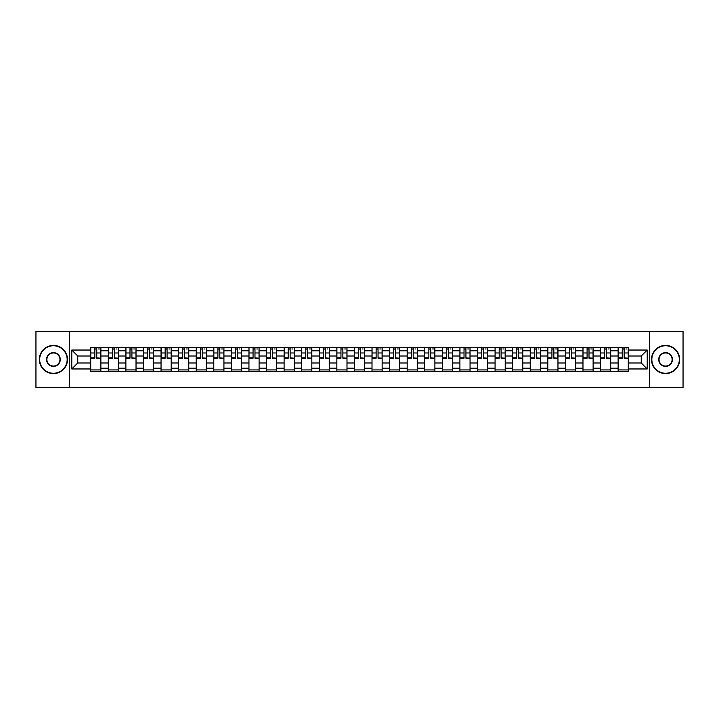 <?xml version="1.0" encoding="UTF-8"?>
<svg xmlns="http://www.w3.org/2000/svg" width="719" height="719" viewBox="0 0 719 719"><rect width="100%" height="100%" fill="white"/><g stroke="black" fill="none" stroke-linecap="round" stroke-linejoin="round"><path stroke-width="1.08" d="M649.464 387.676L683.05 387.676L683.05 331.324L35.95 331.324L35.95 387.676L649.464 387.676L649.464 331.324M108.299 371.615L108.299 350.818L100.867 350.818L100.867 371.615M100.867 350.818L100.867 347.385M108.299 350.818L108.299 347.385M118.446 347.385L118.446 371.615M125.879 371.615L125.879 347.385M136.026 347.385L136.026 371.615M143.458 371.615L143.458 347.385M153.605 347.385L153.605 371.615M161.038 371.615L161.038 347.385M171.185 347.385L171.185 371.615M178.627 371.615L178.627 347.385M188.764 347.385L188.764 371.615M196.206 371.615L196.206 347.385M206.344 347.385L206.344 371.615M213.786 371.615L213.786 347.385M223.924 347.385L223.924 371.615M231.365 371.615L231.365 347.385M241.503 347.385L241.503 371.615M248.945 371.615L248.945 347.385M259.092 347.385L259.092 371.615M266.524 371.615L266.524 347.385M276.671 347.385L276.671 371.615M284.104 371.615L284.104 347.385M294.251 347.385L294.251 371.615M301.683 371.615L301.683 347.385M311.83 347.385L311.83 371.615M319.272 371.615L319.272 347.385M329.41 347.385L329.41 371.615M336.852 371.615L336.852 347.385M346.989 347.385L346.989 371.615M354.431 371.615L354.431 347.385M364.569 347.385L364.569 371.615M372.011 371.615L372.011 347.385M382.149 347.385L382.149 371.615M389.59 371.615L389.59 347.385M399.728 347.385L399.728 371.615M407.17 371.615L407.17 347.385M417.317 347.385L417.317 371.615M424.749 371.615L424.749 347.385M434.896 347.385L434.896 371.615M442.329 371.615L442.329 347.385M452.476 347.385L452.476 371.615M459.908 371.615L459.908 347.385M470.055 347.385L470.055 371.615M477.497 371.615L477.497 347.385M487.635 347.385L487.635 371.615M495.076 371.615L495.076 347.385M505.214 347.385L505.214 371.615M512.656 371.615L512.656 347.385M522.794 347.385L522.794 371.615M530.236 371.615L530.236 347.385M540.373 347.385L540.373 371.615M547.815 371.615L547.815 347.385M557.962 347.385L557.962 371.615M565.395 371.615L565.395 347.385M575.542 347.385L575.542 371.615M582.974 371.615L582.974 347.385M593.121 347.385L593.121 371.615M600.554 371.615L600.554 347.385M610.701 347.385L610.701 371.615M618.133 371.615L618.133 347.385M618.133 362.996L610.701 362.996M600.554 362.996L593.121 362.996M582.974 362.996L575.542 362.996M565.395 362.996L557.962 362.996M547.815 362.996L540.373 362.996M530.236 362.996L522.794 362.996M512.656 362.996L505.214 362.996M495.076 362.996L487.635 362.996M477.497 362.996L470.055 362.996M459.908 362.996L452.476 362.996M442.329 362.996L434.896 362.996M424.749 362.996L417.317 362.996M407.17 362.996L399.728 362.996M389.59 362.996L382.149 362.996M372.011 362.996L364.569 362.996M354.431 362.996L346.989 362.996M336.852 362.996L329.41 362.996M319.272 362.996L311.83 362.996M301.683 362.996L294.251 362.996M284.104 362.996L276.671 362.996M266.524 362.996L259.092 362.996M248.945 362.996L241.503 362.996M231.365 362.996L223.924 362.996M213.786 362.996L206.344 362.996M196.206 362.996L188.764 362.996M178.627 362.996L171.185 362.996M161.038 362.996L153.605 362.996M143.458 362.996L136.026 362.996M125.879 362.996L118.446 362.996M108.299 362.996L100.867 362.996M618.133 356.004L610.701 356.004M600.554 356.004L593.121 356.004M582.974 356.004L575.542 356.004M565.395 356.004L557.962 356.004M547.815 356.004L540.373 356.004M530.236 356.004L522.794 356.004M512.656 356.004L505.214 356.004M495.076 356.004L487.635 356.004M477.497 356.004L470.055 356.004M459.908 356.004L452.476 356.004M442.329 356.004L434.896 356.004M424.749 356.004L417.317 356.004M407.17 356.004L399.728 356.004M389.59 356.004L382.149 356.004M372.011 356.004L364.569 356.004M354.431 356.004L346.989 356.004M336.852 356.004L329.41 356.004M319.272 356.004L311.83 356.004M301.683 356.004L294.251 356.004M284.104 356.004L276.671 356.004M266.524 356.004L259.092 356.004M248.945 356.004L241.503 356.004M231.365 356.004L223.924 356.004M213.786 356.004L206.344 356.004M196.206 356.004L188.764 356.004M178.627 356.004L171.185 356.004M161.038 356.004L153.605 356.004M143.458 356.004L136.026 356.004M125.879 356.004L118.446 356.004M108.299 356.004L100.867 356.004M77.76 362.996L90.72 362.996L90.72 356.004L77.76 356.004L77.76 362.996L71.783 368.964L71.783 350.036L90.72 350.036L90.72 356.004M628.28 356.004L628.28 362.996L641.24 362.996L641.24 356.004L628.28 356.004L628.28 347.385L90.72 347.385L90.72 350.036M628.28 350.036L647.217 350.036L647.217 368.964L628.28 368.964L628.28 362.996M90.72 362.996L90.72 371.615L628.28 371.615L628.28 368.964M90.72 368.964L71.783 368.964M69.536 387.676L69.536 331.324M100.867 369.926L90.72 369.926M94.836 349.075L96.75 349.075M118.446 369.926L108.299 369.926M112.416 349.075L114.33 349.075M136.026 369.926L125.879 369.926M129.995 349.075L131.91 349.075M153.605 369.926L143.458 369.926M147.575 349.075L149.489 349.075M171.185 369.926L161.038 369.926M165.154 349.075L167.069 349.075M188.764 369.926L178.627 369.926M182.734 349.075L184.648 349.075M206.344 369.926L196.206 369.926M200.313 349.075L202.237 349.075M223.924 369.926L213.786 369.926M217.902 349.075L219.816 349.075M241.503 369.926L231.365 369.926M235.481 349.075L237.396 349.075M259.092 369.926L248.945 369.926M253.061 349.075L254.975 349.075M276.671 369.926L266.524 369.926M270.641 349.075L272.555 349.075M294.251 369.926L284.104 369.926M288.22 349.075L290.134 349.075M311.83 369.926L301.683 369.926M305.8 349.075L307.714 349.075M329.41 369.926L319.272 369.926M323.379 349.075L325.294 349.075M346.989 369.926L336.852 369.926M340.959 349.075L342.873 349.075M364.569 369.926L354.431 369.926M358.538 349.075L360.462 349.075M382.149 369.926L372.011 369.926M376.127 349.075L378.041 349.075M399.728 369.926L389.59 369.926M393.706 349.075L395.621 349.075M417.317 369.926L407.17 369.926M411.286 349.075L413.2 349.075M434.896 369.926L424.749 369.926M428.866 349.075L430.78 349.075M452.476 369.926L442.329 369.926M446.445 349.075L448.359 349.075M470.055 369.926L459.908 369.926M464.025 349.075L465.939 349.075M487.635 369.926L477.497 369.926M481.604 349.075L483.519 349.075M505.214 369.926L495.076 369.926M499.184 349.075L501.098 349.075M522.794 369.926L512.656 369.926M516.763 349.075L518.687 349.075M540.373 369.926L530.236 369.926M534.352 349.075L536.266 349.075M557.962 369.926L547.815 369.926M551.931 349.075L553.846 349.075M575.542 369.926L565.395 369.926M569.511 349.075L571.425 349.075M593.121 369.926L582.974 369.926M587.09 349.075L589.005 349.075M610.701 369.926L600.554 369.926M604.67 349.075L606.584 349.075M628.28 369.926L618.133 369.926M622.25 349.075L624.164 349.075M71.783 350.036L77.76 356.004M641.24 362.996L647.217 368.964M641.24 356.004L647.217 350.036M96.75 357.819L100.804 358.206L96.75 358.206L96.75 347.502L100.804 347.502L98.557 347.502M100.804 357.819L100.804 347.502M94.836 348.967L96.75 348.967M98.557 348.967L99.339 348.967M98.386 347.502L90.774 347.502L90.774 358.206L94.836 358.206L94.836 347.502L93.2 347.502M114.33 357.819L118.383 358.206L114.33 358.206L114.33 347.502L118.383 347.502L116.136 347.502M118.383 357.819L118.383 347.502M112.416 348.967L114.33 348.967M116.136 348.967L116.918 348.967M115.966 347.502L108.353 347.502L108.353 358.206L112.416 358.206L112.416 347.502L110.78 347.502M131.91 357.819L135.972 358.206L131.91 358.206L131.91 347.502L135.972 347.502L133.716 347.502M135.972 357.819L135.972 347.502M129.995 348.967L131.91 348.967M133.716 348.967L134.507 348.967M133.545 347.502L125.942 347.502L125.942 358.206L129.995 358.206L129.995 347.502L128.359 347.502M53.422 373.251A13.751 13.751 0 0 0 67.164 359.5A13.751 13.751 0 0 0 53.422 345.749A13.751 13.751 0 0 0 39.671 359.5A13.751 13.751 0 0 0 53.422 373.251M53.422 345.417A14.083 14.083 0 0 1 67.505 359.5A14.083 14.083 0 0 1 53.422 373.583A14.083 14.083 0 0 1 39.329 359.5A14.083 14.083 0 0 1 53.422 345.417M53.422 366.375A6.875 6.875 0 0 1 46.546 359.5A6.875 6.875 0 0 1 53.422 352.625A6.875 6.875 0 0 1 60.288 359.5A6.875 6.875 0 0 1 53.422 366.375M53.422 352.966A6.534 6.534 0 0 0 46.879 359.5A6.534 6.534 0 0 0 53.422 366.034A6.534 6.534 0 0 0 59.956 359.5A6.534 6.534 0 0 0 53.422 352.966M665.578 373.251A13.751 13.751 0 0 0 679.329 359.5A13.751 13.751 0 0 0 665.578 345.749A13.751 13.751 0 0 0 651.836 359.5A13.751 13.751 0 0 0 665.578 373.251M665.578 345.417A14.083 14.083 0 0 1 679.671 359.5A14.083 14.083 0 0 1 665.578 373.583A14.083 14.083 0 0 1 651.495 359.5A14.083 14.083 0 0 1 665.578 345.417M665.578 366.375A6.875 6.875 0 0 1 658.712 359.5A6.875 6.875 0 0 1 665.578 352.625A6.875 6.875 0 0 1 672.454 359.5A6.875 6.875 0 0 1 665.578 366.375M665.578 352.966A6.534 6.534 0 0 0 659.044 359.5A6.534 6.534 0 0 0 665.578 366.034A6.534 6.534 0 0 0 672.121 359.5A6.534 6.534 0 0 0 665.578 352.966M149.489 357.819L153.551 358.206L149.489 358.206L149.489 347.502L153.551 347.502L151.296 347.502M153.551 357.819L153.551 347.502M147.575 348.967L149.489 348.967M151.296 348.967L152.086 348.967M151.125 347.502L143.521 347.502L143.521 358.206L147.575 358.206L147.575 347.502L145.939 347.502M167.069 357.819L171.131 358.206L167.069 358.206L167.069 347.502L171.131 347.502L168.875 347.502M171.131 357.819L171.131 347.502M165.154 348.967L167.069 348.967M168.875 348.967L169.666 348.967M168.704 347.502L161.101 347.502L161.101 358.206L165.154 358.206L165.154 347.502L163.519 347.502M184.648 357.819L188.711 358.206L184.648 358.206L184.648 347.502L188.711 347.502L186.455 347.502M188.711 357.819L188.711 347.502M182.734 348.967L184.648 348.967M186.455 348.967L187.246 348.967M186.284 347.502L178.68 347.502L178.68 358.206L182.734 358.206L182.734 347.502L181.098 347.502M202.237 357.819L206.29 358.206L202.237 358.206L202.237 347.502L206.29 347.502L204.034 347.502M206.29 357.819L206.29 347.502M200.313 348.967L202.237 348.967M204.034 348.967L204.825 348.967M203.863 347.502L196.26 347.502L196.26 358.206L200.313 358.206L200.313 347.502L198.687 347.502M219.816 357.819L223.87 358.206L219.816 358.206L219.816 347.502L223.87 347.502L221.614 347.502M223.87 357.819L223.87 347.502M217.902 348.967L219.816 348.967M221.614 348.967L222.405 348.967M221.443 347.502L213.84 347.502L213.84 358.206L217.902 358.206L217.902 347.502L216.266 347.502M237.396 357.819L241.449 358.206L237.396 358.206L237.396 347.502L241.449 347.502L239.193 347.502M241.449 357.819L241.449 347.502M235.481 348.967L237.396 348.967M239.193 348.967L239.984 348.967M239.032 347.502L231.419 347.502L231.419 358.206L235.481 358.206L235.481 347.502L233.846 347.502M254.975 357.819L259.029 358.206L254.975 358.206L254.975 347.502L259.029 347.502L256.782 347.502M259.029 357.819L259.029 347.502M253.061 348.967L254.975 348.967M256.782 348.967L257.564 348.967M256.611 347.502L248.999 347.502L248.999 358.206L253.061 358.206L253.061 347.502L251.425 347.502M272.555 357.819L276.608 358.206L272.555 358.206L272.555 347.502L276.608 347.502L274.361 347.502M276.608 357.819L276.608 347.502M270.641 348.967L272.555 348.967M274.361 348.967L275.143 348.967M274.191 347.502L266.578 347.502L266.578 358.206L270.641 358.206L270.641 347.502L269.005 347.502M290.134 357.819L294.197 358.206L290.134 358.206L290.134 347.502L294.197 347.502L291.941 347.502M294.197 357.819L294.197 347.502M288.22 348.967L290.134 348.967M291.941 348.967L292.732 348.967M291.77 347.502L284.167 347.502L284.167 358.206L288.22 358.206L288.22 347.502L286.584 347.502M307.714 357.819L311.776 358.206L307.714 358.206L307.714 347.502L311.776 347.502L309.521 347.502M311.776 357.819L311.776 347.502M305.8 348.967L307.714 348.967M309.521 348.967L310.311 348.967M309.35 347.502L301.746 347.502L301.746 358.206L305.8 358.206L305.8 347.502L304.164 347.502M325.294 357.819L329.356 358.206L325.294 358.206L325.294 347.502L329.356 347.502L327.1 347.502M329.356 357.819L329.356 347.502M323.379 348.967L325.294 348.967M327.1 348.967L327.891 348.967M326.929 347.502L319.326 347.502L319.326 358.206L323.379 358.206L323.379 347.502L321.744 347.502M342.873 357.819L346.935 358.206L342.873 358.206L342.873 347.502L346.935 347.502L344.68 347.502M346.935 357.819L346.935 347.502M340.959 348.967L342.873 348.967M344.68 348.967L345.471 348.967M344.509 347.502L336.905 347.502L336.905 358.206L340.959 358.206L340.959 347.502L339.323 347.502M360.462 357.819L364.515 358.206L360.462 358.206L360.462 347.502L364.515 347.502L362.259 347.502M364.515 357.819L364.515 347.502M358.538 348.967L360.462 348.967M362.259 348.967L363.05 348.967M362.088 347.502L354.485 347.502L354.485 358.206L358.538 358.206L358.538 347.502L356.912 347.502M378.041 357.819L382.095 358.206L378.041 358.206L378.041 347.502L382.095 347.502L379.839 347.502M382.095 357.819L382.095 347.502M376.127 348.967L378.041 348.967M379.839 348.967L380.63 348.967M379.677 347.502L372.065 347.502L372.065 358.206L376.127 358.206L376.127 347.502L374.491 347.502M395.621 357.819L399.674 358.206L395.621 358.206L395.621 347.502L399.674 347.502L397.418 347.502M399.674 357.819L399.674 347.502M393.706 348.967L395.621 348.967M397.418 348.967L398.209 348.967M397.256 347.502L389.644 347.502L389.644 358.206L393.706 358.206L393.706 347.502L392.071 347.502M413.2 357.819L417.254 358.206L413.2 358.206L413.2 347.502L417.254 347.502L415.007 347.502M417.254 357.819L417.254 347.502M411.286 348.967L413.2 348.967M415.007 348.967L415.789 348.967M414.836 347.502L407.224 347.502L407.224 358.206L411.286 358.206L411.286 347.502L409.65 347.502M430.78 357.819L434.833 358.206L430.78 358.206L430.78 347.502L434.833 347.502L432.586 347.502M434.833 357.819L434.833 347.502M428.866 348.967L430.78 348.967M432.586 348.967L433.368 348.967M432.416 347.502L424.803 347.502L424.803 358.206L428.866 358.206L428.866 347.502L427.23 347.502M448.359 357.819L452.422 358.206L448.359 358.206L448.359 347.502L452.422 347.502L450.166 347.502M452.422 357.819L452.422 347.502M446.445 348.967L448.359 348.967M450.166 348.967L450.957 348.967M449.995 347.502L442.392 347.502L442.392 358.206L446.445 358.206L446.445 347.502L444.809 347.502M465.939 357.819L470.001 358.206L465.939 358.206L465.939 347.502L470.001 347.502L467.745 347.502M470.001 357.819L470.001 347.502M464.025 348.967L465.939 348.967M467.745 348.967L468.536 348.967M467.575 347.502L459.971 347.502L459.971 358.206L464.025 358.206L464.025 347.502L462.389 347.502M483.519 357.819L487.581 358.206L483.519 358.206L483.519 347.502L487.581 347.502L485.325 347.502M487.581 357.819L487.581 347.502M481.604 348.967L483.519 348.967M485.325 348.967L486.116 348.967M485.154 347.502L477.551 347.502L477.551 358.206L481.604 358.206L481.604 347.502L479.968 347.502M501.098 357.819L505.16 358.206L501.098 358.206L501.098 347.502L505.16 347.502L502.905 347.502M505.16 357.819L505.16 347.502M499.184 348.967L501.098 348.967M502.905 348.967L503.695 348.967M502.734 347.502L495.13 347.502L495.13 358.206L499.184 358.206L499.184 347.502L497.557 347.502M518.687 357.819L522.74 358.206L518.687 358.206L518.687 347.502L522.74 347.502L520.484 347.502M522.74 357.819L522.74 347.502M516.763 348.967L518.687 348.967M520.484 348.967L521.275 348.967M520.313 347.502L512.71 347.502L512.71 358.206L516.763 358.206L516.763 347.502L515.137 347.502M536.266 357.819L540.32 358.206L536.266 358.206L536.266 347.502L540.32 347.502L538.064 347.502M540.32 357.819L540.32 347.502M534.352 348.967L536.266 348.967M538.064 348.967L538.855 348.967M537.902 347.502L530.289 347.502L530.289 358.206L534.352 358.206L534.352 347.502L532.716 347.502M553.846 357.819L557.899 358.206L553.846 358.206L553.846 347.502L557.899 347.502L555.643 347.502M557.899 357.819L557.899 347.502M551.931 348.967L553.846 348.967M555.643 348.967L556.434 348.967M555.481 347.502L547.869 347.502L547.869 358.206L551.931 358.206L551.931 347.502L550.296 347.502M571.425 357.819L575.479 358.206L571.425 358.206L571.425 347.502L575.479 347.502L573.232 347.502M575.479 357.819L575.479 347.502M569.511 348.967L571.425 348.967M573.232 348.967L574.014 348.967M573.061 347.502L565.449 347.502L565.449 358.206L569.511 358.206L569.511 347.502L567.875 347.502M589.005 357.819L593.058 358.206L589.005 358.206L589.005 347.502L593.058 347.502L590.811 347.502M593.058 357.819L593.058 347.502M587.09 348.967L589.005 348.967M590.811 348.967L591.593 348.967M590.641 347.502L583.028 347.502L583.028 358.206L587.09 358.206L587.09 347.502L585.455 347.502M606.584 357.819L610.647 358.206L606.584 358.206L606.584 347.502L610.647 347.502L608.391 347.502M610.647 357.819L610.647 347.502M604.67 348.967L606.584 348.967M608.391 348.967L609.182 348.967M608.22 347.502L600.617 347.502L600.617 358.206L604.67 358.206L604.67 347.502L603.034 347.502M624.164 357.819L628.226 358.206L624.164 358.206L624.164 347.502L628.226 347.502L625.97 347.502M628.226 357.819L628.226 347.502M622.25 348.967L624.164 348.967M625.97 348.967L626.761 348.967M625.8 347.502L618.196 347.502L618.196 358.206L622.25 358.206L622.25 347.502L620.614 347.502M600.554 350.818L593.121 350.818M582.974 350.818L575.542 350.818M565.395 350.818L557.962 350.818M547.815 350.818L540.373 350.818M530.236 350.818L522.794 350.818M512.656 350.818L505.214 350.818M495.076 350.818L487.635 350.818M477.497 350.818L470.055 350.818M459.908 350.818L452.476 350.818M442.329 350.818L434.896 350.818M424.749 350.818L417.317 350.818M407.17 350.818L399.728 350.818M389.59 350.818L382.149 350.818M372.011 350.818L364.569 350.818M354.431 350.818L346.989 350.818M336.852 350.818L329.41 350.818M319.272 350.818L311.83 350.818M301.683 350.818L294.251 350.818M284.104 350.818L276.671 350.818M266.524 350.818L259.092 350.818M248.945 350.818L241.503 350.818M231.365 350.818L223.924 350.818M213.786 350.818L206.344 350.818M196.206 350.818L188.764 350.818M178.627 350.818L171.185 350.818M161.038 350.818L153.605 350.818M143.458 350.818L136.026 350.818M125.879 350.818L118.446 350.818M618.133 350.818L610.701 350.818M600.554 368.182L593.121 368.182M582.974 368.182L575.542 368.182M565.395 368.182L557.962 368.182M547.815 368.182L540.373 368.182M530.236 368.182L522.794 368.182M512.656 368.182L505.214 368.182M495.076 368.182L487.635 368.182M477.497 368.182L470.055 368.182M459.908 368.182L452.476 368.182M442.329 368.182L434.896 368.182M424.749 368.182L417.317 368.182M407.17 368.182L399.728 368.182M389.59 368.182L382.149 368.182M372.011 368.182L364.569 368.182M354.431 368.182L346.989 368.182M336.852 368.182L329.41 368.182M319.272 368.182L311.83 368.182M301.683 368.182L294.251 368.182M284.104 368.182L276.671 368.182M266.524 368.182L259.092 368.182M248.945 368.182L241.503 368.182M231.365 368.182L223.924 368.182M213.786 368.182L206.344 368.182M196.206 368.182L188.764 368.182M178.627 368.182L171.185 368.182M161.038 368.182L153.605 368.182M143.458 368.182L136.026 368.182M125.879 368.182L118.446 368.182M108.299 368.182L100.867 368.182M618.133 368.182L610.701 368.182M96.75 352.975L100.804 352.975M90.774 357.819L94.836 357.819M90.774 352.975L94.836 352.975M114.33 352.975L118.383 352.975M108.353 357.819L112.416 357.819M108.353 352.975L112.416 352.975M131.91 352.975L135.972 352.975M125.942 357.819L129.995 357.819M125.942 352.975L129.995 352.975M149.489 352.975L153.551 352.975M143.521 357.819L147.575 357.819M143.521 352.975L147.575 352.975M167.069 352.975L171.131 352.975M161.101 357.819L165.154 357.819M161.101 352.975L165.154 352.975M184.648 352.975L188.711 352.975M178.68 357.819L182.734 357.819M178.68 352.975L182.734 352.975M202.237 352.975L206.29 352.975M196.26 357.819L200.313 357.819M196.26 352.975L200.313 352.975M219.816 352.975L223.87 352.975M213.84 357.819L217.902 357.819M213.84 352.975L217.902 352.975M237.396 352.975L241.449 352.975M231.419 357.819L235.481 357.819M231.419 352.975L235.481 352.975M254.975 352.975L259.029 352.975M248.999 357.819L253.061 357.819M248.999 352.975L253.061 352.975M272.555 352.975L276.608 352.975M266.578 357.819L270.641 357.819M266.578 352.975L270.641 352.975M290.134 352.975L294.197 352.975M284.167 357.819L288.22 357.819M284.167 352.975L288.22 352.975M307.714 352.975L311.776 352.975M301.746 357.819L305.8 357.819M301.746 352.975L305.8 352.975M325.294 352.975L329.356 352.975M319.326 357.819L323.379 357.819M319.326 352.975L323.379 352.975M342.873 352.975L346.935 352.975M336.905 357.819L340.959 357.819M336.905 352.975L340.959 352.975M360.462 352.975L364.515 352.975M354.485 357.819L358.538 357.819M354.485 352.975L358.538 352.975M378.041 352.975L382.095 352.975M372.065 357.819L376.127 357.819M372.065 352.975L376.127 352.975M395.621 352.975L399.674 352.975M389.644 357.819L393.706 357.819M389.644 352.975L393.706 352.975M413.2 352.975L417.254 352.975M407.224 357.819L411.286 357.819M407.224 352.975L411.286 352.975M430.78 352.975L434.833 352.975M424.803 357.819L428.866 357.819M424.803 352.975L428.866 352.975M448.359 352.975L452.422 352.975M442.392 357.819L446.445 357.819M442.392 352.975L446.445 352.975M465.939 352.975L470.001 352.975M459.971 357.819L464.025 357.819M459.971 352.975L464.025 352.975M483.519 352.975L487.581 352.975M477.551 357.819L481.604 357.819M477.551 352.975L481.604 352.975M501.098 352.975L505.16 352.975M495.13 357.819L499.184 357.819M495.13 352.975L499.184 352.975M518.687 352.975L522.74 352.975M512.71 357.819L516.763 357.819M512.71 352.975L516.763 352.975M536.266 352.975L540.32 352.975M530.289 357.819L534.352 357.819M530.289 352.975L534.352 352.975M553.846 352.975L557.899 352.975M547.869 357.819L551.931 357.819M547.869 352.975L551.931 352.975M571.425 352.975L575.479 352.975M565.449 357.819L569.511 357.819M565.449 352.975L569.511 352.975M589.005 352.975L593.058 352.975M583.028 357.819L587.09 357.819M583.028 352.975L587.09 352.975M606.584 352.975L610.647 352.975M600.617 357.819L604.67 357.819M600.617 352.975L604.67 352.975M624.164 352.975L628.226 352.975M618.196 357.819L622.25 357.819M618.196 352.975L622.25 352.975"/></g></svg>
